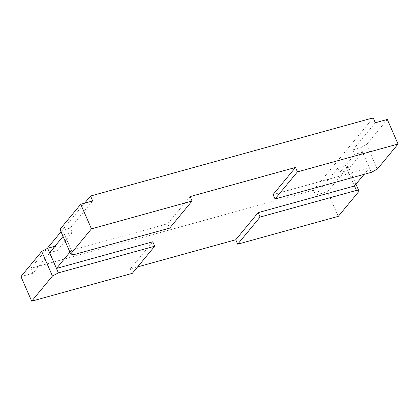 <?xml version="1.0" encoding="UTF-8"?>
<svg xmlns="http://www.w3.org/2000/svg" width="419" height="419" viewBox="0 0 419 419"><rect width="100%" height="100%" fill="white"/><g stroke="black" fill="none" stroke-linecap="round" stroke-linejoin="round"><path stroke-width="0.31" stroke-dasharray="2.1 1.57" d="M137.61 266.903L130.361 268.909L132.294 273.335M20.95 276.571L32.928 273.256L55.339 246.136L57.272 250.567L49.61 252.683M54.92 246.252L55.339 246.136M130.361 268.909L152.773 241.789M338.285 216.351L327.543 191.761L315.565 195.071L313.417 190.153L30.776 268.338L32.928 273.256M364.08 174.351L369.39 167.919L273.104 194.557M190.126 196.59L167.715 223.709L169.648 228.135M69.926 252.159L71.424 250.347L167.715 223.709M30.776 268.338L47.148 248.53M61.012 231.754L84.638 203.168M92.693 200.942L70.277 228.056L72.215 232.487L64.547 234.603L71.424 250.347M57.272 250.567L72.215 232.487M63.049 236.421L64.547 234.603M315.565 195.071L337.976 167.956L339.909 172.382L354.851 154.302L362.519 152.181L369.39 167.919M375.33 122.757L352.918 149.876L354.851 154.302M313.417 190.153L373.182 117.839M354.484 185.957L345.691 165.819L337.976 167.956M339.909 172.382L347.576 170.261L354.453 185.999M73.309 254.783L62.567 230.193L70.277 228.056M371.375 172.335L360.628 147.739L352.918 149.876M347.576 170.261L362.519 152.181M59.964 229.361L62.567 230.193M355.951 184.187L348.289 166.652L345.691 165.819M327.543 191.761L348.289 166.652M387.308 119.441L366.557 144.55L360.628 147.739M377.299 169.145L366.557 144.55"/><path stroke-width="0.63" d="M63.049 236.421L49.61 252.683L56.481 268.422L152.773 241.789L154.705 246.215L132.294 273.335L31.692 301.161L52.443 276.053L58.372 272.863L47.625 248.273L54.92 246.252M154.705 246.215L58.372 272.863M52.443 276.053L41.701 251.463L47.625 248.273M31.692 301.161L20.95 276.571L41.701 251.463M364.08 174.351L354.453 185.999L258.162 212.637L235.75 239.752L137.61 266.903M192.059 201.015L190.126 196.59L295.515 167.438L273.104 194.557L275.037 198.983L371.375 172.335L377.299 169.145L398.05 144.036L387.308 119.441L375.33 122.757L373.182 117.839L90.541 196.024L92.693 200.942L80.715 204.252L59.964 229.361L70.711 253.951L73.309 254.783L169.648 228.135L192.059 201.015L91.457 228.847L70.711 253.951M56.481 268.422L69.926 252.159M47.148 248.53L61.012 231.754M84.638 203.168L90.541 196.024M235.75 239.752L237.683 244.183L338.285 216.351L359.036 191.247L356.433 190.415L354.484 185.957M258.162 212.637L260.094 217.063L356.433 190.415M237.683 244.183L260.094 217.063M295.515 167.438L297.448 171.863L275.037 198.983M359.036 191.247L355.951 184.187M91.457 228.847L80.715 204.252M297.448 171.863L398.05 144.036"/></g></svg>
